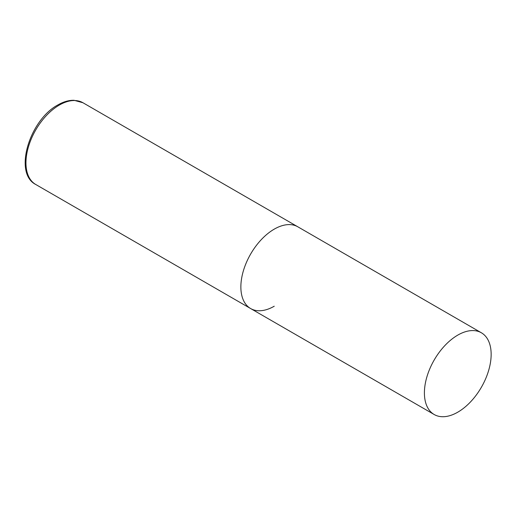 <?xml version="1.0" encoding="UTF-8"?>
<svg xmlns="http://www.w3.org/2000/svg" width="517" height="517" viewBox="0 0 517 517"><rect width="100%" height="100%" fill="white"/><g stroke="black" fill="none" stroke-linecap="round" stroke-linejoin="round"><path stroke-width="0.78" d="M274.236 306.219A47.196 27.246 -60 0 1 250.642 308.552A47.196 27.246 -60 0 1 243.404 270.734A47.196 27.246 -60 0 1 274.236 229.147A47.196 27.246 -60 0 1 297.837 226.808A47.196 27.246 120 0 0 261.466 239.455A47.196 27.246 120 0 0 240.864 286.948A47.196 27.246 120 0 0 250.642 308.552L35.731 184.479A47.196 27.246 -60 0 1 28.5 146.66A47.196 27.246 -60 0 1 59.326 105.074A47.196 27.246 -60 0 1 82.927 102.734L73.983 100.285C68.793 100.188 63.436 101.739 57.91 104.932C29.721 119.789 13.158 173.098 35.731 184.479M491.15 354.384A47.196 27.246 120 0 0 481.379 332.78A47.196 27.246 120 0 0 445.008 345.421A47.196 27.246 120 0 0 424.405 392.914A47.196 27.246 120 0 0 434.183 414.518A47.196 27.246 120 0 0 470.548 401.877A47.196 27.246 120 0 0 491.15 354.384M481.379 332.78L82.927 102.734M250.642 308.552L434.183 414.518"/></g></svg>
